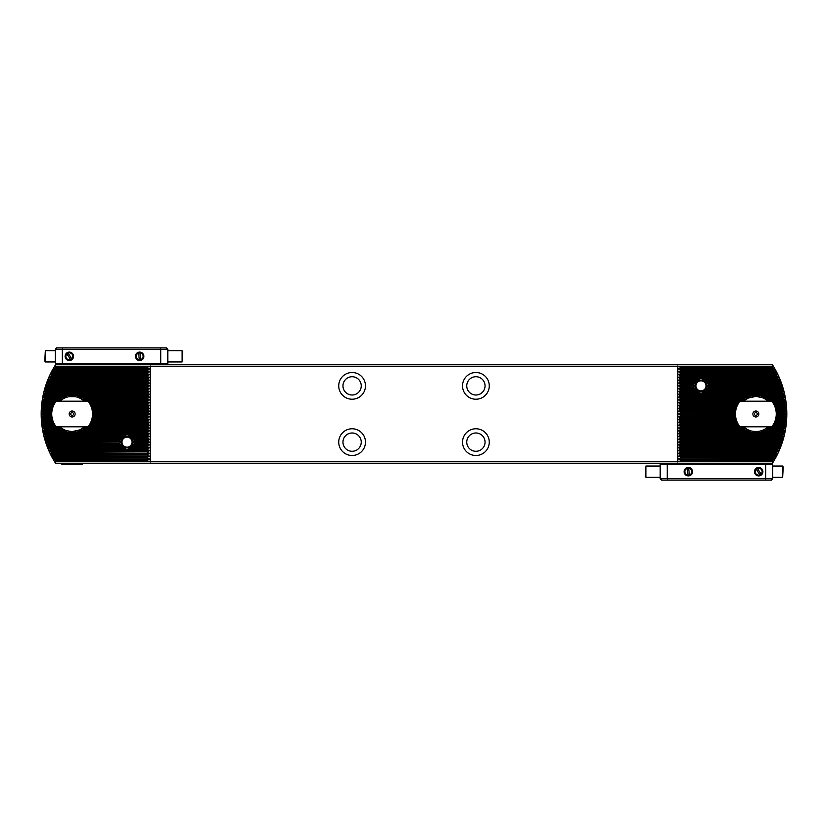 <?xml version="1.0" encoding="UTF-8"?>
<svg xmlns="http://www.w3.org/2000/svg" width="828" height="828" viewBox="0 0 828 828"><rect width="100%" height="100%" fill="white"/><g stroke="black" fill="none" stroke-linecap="round" stroke-linejoin="round"><path stroke-width="1.24" d="M773.476 461.548L772.42 463.235L55.579 463.235L54.524 461.548A91.442 91.442 0 0 1 54.524 366.452L773.476 366.452A91.442 91.442 0 0 1 773.476 461.548L771.748 460.658A89.507 89.507 0 0 0 772.038 460.192L774.822 458.847L773.404 457.843A89.507 89.507 0 0 0 773.662 457.377L776.157 456.383L774.915 455.038A89.507 89.507 0 0 0 775.153 454.562L777.575 453.568L776.302 452.223A89.507 89.507 0 0 0 776.519 451.746L778.869 450.753L777.575 449.407A89.507 89.507 0 0 0 777.771 448.931L780.193 447.586L778.734 446.592A89.507 89.507 0 0 0 778.91 446.126L781.125 445.122L779.779 443.777A89.507 89.507 0 0 0 779.935 443.311L782.212 441.966L780.711 440.962A89.507 89.507 0 0 0 780.866 440.496L783.071 439.15L781.549 438.147A89.507 89.507 0 0 0 781.684 437.681L783.826 436.335L782.294 435.342A89.507 89.507 0 0 0 782.408 434.866L784.489 433.52L782.936 432.526A89.507 89.507 0 0 0 783.029 432.05L784.996 431.057L783.485 429.711A89.507 89.507 0 0 0 783.567 429.246L785.482 428.242L783.94 426.896A89.507 89.507 0 0 0 784.002 426.43L785.886 425.426L784.302 424.081A89.507 89.507 0 0 0 784.354 423.615L786.196 422.622L784.582 421.266A89.507 89.507 0 0 0 784.613 420.8L786.414 419.806L784.768 418.45A89.507 89.507 0 0 0 784.789 417.985L786.548 416.991L784.861 415.646A89.507 89.507 0 0 0 784.861 415.17L786.6 414.176L784.861 412.83A89.507 89.507 0 0 0 784.861 412.354L786.548 411.009L784.789 410.015A89.507 89.507 0 0 0 784.768 409.549L786.414 408.194L784.613 407.2A89.507 89.507 0 0 0 784.582 406.734L786.196 405.378L784.354 404.385A89.507 89.507 0 0 0 784.302 403.919L785.886 402.574L784.002 401.57A89.507 89.507 0 0 0 783.94 401.104L785.482 399.758L783.567 398.754A89.507 89.507 0 0 0 783.485 398.289L784.996 396.943L783.029 395.95A89.507 89.507 0 0 0 782.936 395.474L784.489 394.48L782.408 393.134A89.507 89.507 0 0 0 782.294 392.658L783.826 391.665L781.684 390.319A89.507 89.507 0 0 0 781.549 389.853L783.071 388.849L780.866 387.504A89.507 89.507 0 0 0 780.711 387.038L782.212 386.034L779.935 384.689A89.507 89.507 0 0 0 779.779 384.223L781.125 382.878L778.91 381.874A89.507 89.507 0 0 0 778.734 381.408L780.193 380.414L777.771 379.069A89.507 89.507 0 0 0 777.575 378.593L778.869 377.247L776.519 376.254A89.507 89.507 0 0 0 776.302 375.777L777.575 374.432L775.153 373.438A89.507 89.507 0 0 0 774.915 372.962L776.157 371.617L773.662 370.623A89.507 89.507 0 0 0 773.404 370.157L774.822 369.153L772.038 367.808A89.507 89.507 0 0 0 771.748 367.342L773.01 366.452M54.524 461.548L773.01 461.548M679.053 366.452L680.595 367.342L678.867 368.802L680.595 370.623L678.867 371.969L680.595 373.438L678.867 374.784L680.595 376.254L678.867 377.599L680.595 379.069L678.867 380.414L680.595 381.874L678.867 383.229L680.595 384.689L678.867 386.034L680.595 387.504L678.867 388.849L680.595 390.319L678.867 391.665L680.595 393.134L678.867 394.48L680.595 395.95L678.867 397.295L680.595 398.754L678.867 400.11L680.595 401.57L678.867 402.925L680.595 404.385L678.867 405.73L680.595 407.2L678.867 408.546L680.595 410.015L678.867 411.361L680.595 412.354L734.819 412.354M680.595 412.354L734.788 412.83M680.595 412.83L678.867 413.824L680.595 415.17L734.788 415.17M680.595 415.17L734.819 415.646M680.595 370.623L773.662 370.623M680.595 372.962L774.915 372.962M680.595 370.157L773.404 370.157M680.595 410.015L735.14 410.015M680.595 409.549L735.233 409.549M680.595 407.2L735.885 407.2M680.595 406.734L736.051 406.734M680.595 404.385L737.075 404.385M680.595 403.919L737.324 403.919M680.595 401.57L738.804 401.57M680.595 401.104L741.205 401.104A19.52 19.52 0 0 0 741.122 401.197M680.595 398.754L743.658 398.754L745.19 399.758L741.205 401.104M680.595 367.808L772.038 367.808M680.595 367.342L771.748 367.342M680.595 415.646L678.867 416.639L680.595 417.985L678.867 419.454L680.595 420.8L678.867 422.27L680.595 423.615L678.867 425.074L680.595 426.43L678.867 427.89L680.595 429.246L678.867 430.705L680.595 432.05L678.867 433.52L680.595 434.866L678.867 436.335L680.595 437.681L678.867 439.15L680.595 440.496L678.867 441.966L680.595 443.311L678.867 444.771L680.595 446.126L678.867 447.586L680.595 448.931L678.867 450.401L680.595 451.746L678.867 453.216L680.595 455.038L774.915 455.038M680.595 455.038L678.867 456.031L680.595 457.377L773.662 457.377M680.595 457.377L773.404 457.843M680.595 417.985L735.14 417.985M680.595 418.45L735.233 418.45M680.595 420.8L735.885 420.8M680.595 421.266L736.051 421.266M680.595 423.615L737.075 423.615M680.595 424.081L737.324 424.081M680.595 426.43L738.804 426.43M680.595 426.896L741.205 426.896L745.19 428.242L743.658 429.246A19.52 19.52 0 0 0 744.269 429.711L750.789 431.057L748.429 432.05A19.52 19.52 0 0 0 749.692 432.526L762.029 432.526A19.52 19.52 0 0 0 763.292 432.05L760.932 431.057L767.452 429.711A19.52 19.52 0 0 0 768.063 429.246L766.531 428.242L770.516 426.896A19.52 19.52 0 0 0 770.599 426.803M680.595 429.246L743.658 429.246M680.595 457.843L678.867 458.847L680.595 460.192L772.038 460.192M680.595 460.192L771.748 460.658M680.595 460.658L679.053 461.548M54.524 366.452L55.579 364.765L772.42 364.765L773.476 366.452M60.082 426.803A17.585 17.585 0 0 0 84.197 426.803M84.197 401.197A17.585 17.585 0 0 0 60.082 401.197M62.483 428.697L63.052 429.059M63.156 429.121L64.18 429.68M743.803 426.803A17.585 17.585 0 0 0 767.918 426.803A17.585 17.585 0 0 1 743.803 426.803M767.918 401.197A17.585 17.585 0 0 0 743.803 401.197A17.585 17.585 0 0 1 767.918 401.197M765.579 399.344L765.59 399.344C765.558 398.496 762.309 397.523 755.86 396.415L748.533 398.02L746.018 399.427M762.681 430.208C760.414 432.247 749.557 431.481 748.626 430.022M121.374 442.142A5.63 5.63 0 0 0 125.68 447.606A5.63 5.63 0 0 1 122.937 438.25A5.63 5.63 0 0 1 132.408 440.558A5.63 5.63 0 0 1 125.68 447.606M695.365 385.858A5.63 5.63 0 0 0 700.995 391.489A5.63 5.63 0 0 0 706.626 385.858A5.63 5.63 0 0 0 700.995 380.238A5.63 5.63 0 0 0 695.365 385.858M54.99 366.452L56.252 367.342A89.507 89.507 0 0 0 55.962 367.808L53.178 369.153L54.596 370.157A89.507 89.507 0 0 0 54.337 370.623L51.843 371.617L53.085 372.962A89.507 89.507 0 0 0 52.847 373.438L50.425 374.432L51.698 375.777A89.507 89.507 0 0 0 51.481 376.254L49.131 377.247L50.425 378.593A89.507 89.507 0 0 0 50.229 379.069L47.807 380.414L49.266 381.408A89.507 89.507 0 0 0 49.09 381.874L46.875 382.878L48.221 384.223A89.507 89.507 0 0 0 48.065 384.689L45.788 386.034L47.289 387.038A89.507 89.507 0 0 0 47.134 387.504L44.929 388.849L46.451 389.853A89.507 89.507 0 0 0 46.316 390.319L44.174 391.665L45.706 392.658A89.507 89.507 0 0 0 45.592 393.134L43.511 394.48L45.064 395.474A89.507 89.507 0 0 0 44.971 395.95L43.004 396.943L44.515 398.289A89.507 89.507 0 0 0 44.433 398.754L42.518 399.758L44.06 401.104A89.507 89.507 0 0 0 43.998 401.57L42.114 402.574L43.698 403.919A89.507 89.507 0 0 0 43.646 404.385L41.804 405.378L43.418 406.734A89.507 89.507 0 0 0 43.387 407.2L41.586 408.194L43.232 409.549A89.507 89.507 0 0 0 43.211 410.015L41.452 411.009L43.139 412.354A89.507 89.507 0 0 0 43.139 412.83L41.4 413.824L43.139 415.17A89.507 89.507 0 0 0 43.139 415.646L41.452 416.991L43.211 417.985A89.507 89.507 0 0 0 43.232 418.45L41.586 419.806L43.387 420.8A89.507 89.507 0 0 0 43.418 421.266L41.804 422.622L43.646 423.615A89.507 89.507 0 0 0 43.698 424.081L42.114 425.426L43.998 426.43A89.507 89.507 0 0 0 44.06 426.896L42.518 428.242L44.433 429.246A89.507 89.507 0 0 0 44.515 429.711L43.004 431.057L44.971 432.05A89.507 89.507 0 0 0 45.064 432.526L43.511 433.52L45.592 434.866A89.507 89.507 0 0 0 45.706 435.342L44.174 436.335L46.316 437.681A89.507 89.507 0 0 0 46.451 438.147L44.929 439.15L47.134 440.496A89.507 89.507 0 0 0 47.289 440.962L45.788 441.966L48.065 443.311A89.507 89.507 0 0 0 48.221 443.777L46.875 445.122L49.09 446.126A89.507 89.507 0 0 0 49.266 446.592L47.807 447.586L50.229 448.931A89.507 89.507 0 0 0 50.425 449.407L49.131 450.753L51.481 451.746A89.507 89.507 0 0 0 51.698 452.223L50.425 453.568L52.847 454.562A89.507 89.507 0 0 0 53.085 455.038L51.843 456.383L54.337 457.377A89.507 89.507 0 0 0 54.596 457.843L53.178 458.847L55.962 460.192A89.507 89.507 0 0 0 56.252 460.658L54.99 461.548M462.531 385.858A13.362 13.362 0 0 0 475.903 399.231A13.362 13.362 0 0 0 489.265 385.858A13.362 13.362 0 0 0 475.903 372.496A13.362 13.362 0 0 0 462.531 385.858M466.754 385.858A9.149 9.149 0 0 0 480.478 393.786A9.149 9.149 0 0 0 480.478 377.941A9.149 9.149 0 0 0 466.754 385.858M462.531 442.142A13.362 13.362 0 0 0 475.903 455.503A13.362 13.362 0 0 0 489.265 442.142A13.362 13.362 0 0 0 475.903 428.769A13.362 13.362 0 0 0 462.531 442.142M466.754 442.142A9.149 9.149 0 0 0 480.478 450.059A9.149 9.149 0 0 0 480.478 434.214A9.149 9.149 0 0 0 466.754 442.142M338.735 442.142A13.362 13.362 0 0 0 352.097 455.503A13.362 13.362 0 0 0 365.469 442.142A13.362 13.362 0 0 0 352.097 428.769A13.362 13.362 0 0 0 338.735 442.142M342.958 442.142A9.149 9.149 0 0 0 356.671 450.059A9.149 9.149 0 0 0 356.671 434.214A9.149 9.149 0 0 0 342.958 442.142M338.735 385.858A13.362 13.362 0 0 0 352.097 399.231A13.362 13.362 0 0 0 365.469 385.858A13.362 13.362 0 0 0 352.097 372.496A13.362 13.362 0 0 0 338.735 385.858M342.958 385.858A9.149 9.149 0 0 0 356.671 393.786A9.149 9.149 0 0 0 356.671 377.941A9.149 9.149 0 0 0 342.958 385.858M86.878 401.197A19.52 19.52 0 0 0 86.795 401.104L82.81 399.758L84.342 398.754A19.52 19.52 0 0 0 83.731 398.289L77.211 396.943L79.571 395.95A19.52 19.52 0 0 0 78.308 395.474L65.971 395.474A19.52 19.52 0 0 0 64.708 395.95L67.068 396.943L60.547 398.289A19.52 19.52 0 0 0 59.937 398.754L61.469 399.758L57.484 401.104A19.52 19.52 0 0 0 57.401 401.197M57.401 426.803A19.52 19.52 0 0 0 57.484 426.896L61.469 428.242L59.937 429.246A19.52 19.52 0 0 0 60.547 429.711L67.068 431.057L64.708 432.05A19.52 19.52 0 0 0 65.971 432.526L78.308 432.526A19.52 19.52 0 0 0 79.571 432.05L77.211 431.057L83.731 429.711A19.52 19.52 0 0 0 84.342 429.246L82.81 428.242L86.795 426.896A19.52 19.52 0 0 0 86.878 426.803M770.599 401.197A19.52 19.52 0 0 0 770.516 401.104L766.531 399.758L768.063 398.754A19.52 19.52 0 0 0 767.452 398.289L760.932 396.943L763.292 395.95A19.52 19.52 0 0 0 762.029 395.474L749.692 395.474A19.52 19.52 0 0 0 748.429 395.95L750.789 396.943L744.269 398.289A19.52 19.52 0 0 0 743.658 398.754M127.647 436.335L130.317 435.342A7.566 7.566 0 0 0 129.096 434.866L124.914 434.866A7.566 7.566 0 0 0 123.693 435.342L126.363 436.335L120.888 437.681A7.566 7.566 0 0 0 120.577 438.147L121.995 439.15L119.625 440.496A7.566 7.566 0 0 0 119.532 440.962L121.167 441.966L119.532 443.311A7.566 7.566 0 0 0 119.625 443.777L121.995 445.122L120.577 446.126A7.566 7.566 0 0 0 120.888 446.592L126.363 447.938L123.693 448.931A7.566 7.566 0 0 0 124.914 449.407L129.096 449.407A7.566 7.566 0 0 0 130.317 448.931L127.647 447.938L133.122 446.592A7.566 7.566 0 0 0 133.432 446.126L132.025 445.122L134.395 443.777A7.566 7.566 0 0 0 134.478 443.311L132.842 442.307L134.478 440.962A7.566 7.566 0 0 0 134.395 440.496L132.025 439.15L133.432 438.147A7.566 7.566 0 0 0 133.122 437.681L127.647 436.335L149.133 436.335L147.405 435.342L149.133 433.872L147.405 432.526L149.133 431.057L147.405 429.711L149.133 428.242L147.405 426.896L149.133 425.426L147.405 424.081L149.133 422.622L147.405 421.266L149.133 419.806L147.405 418.45L149.133 416.991L147.405 415.646L149.133 414.176L147.405 412.83L149.133 411.361L147.405 410.015L149.133 408.546L147.405 407.2L149.133 405.73L147.405 404.385L149.133 402.925L147.405 401.57L149.133 400.11L147.405 398.754L149.133 397.295L147.405 395.95L149.133 394.48L147.405 393.134L149.133 391.665L147.405 390.319L149.133 388.849L147.405 387.504L149.133 386.034L147.405 384.689L149.133 383.229L147.405 381.874L149.133 380.414L147.405 379.069L149.133 377.599L147.405 376.254L149.133 374.784L147.405 373.438L149.133 371.969L147.405 370.623L149.133 369.153L147.405 367.342L148.947 366.452M45.788 441.966L121.167 441.966L45.902 442.307M700.353 391.665L697.683 392.658A7.566 7.566 0 0 0 698.904 393.134L703.086 393.134A7.566 7.566 0 0 0 704.307 392.658L701.637 391.665L707.112 390.319A7.566 7.566 0 0 0 707.422 389.853L706.005 388.849L708.375 387.504A7.566 7.566 0 0 0 708.468 387.038L706.833 386.034L708.468 384.689A7.566 7.566 0 0 0 708.375 384.223L706.005 382.878L707.422 381.874A7.566 7.566 0 0 0 707.112 381.408L701.637 380.062L704.307 379.069A7.566 7.566 0 0 0 703.086 378.593L698.904 378.593A7.566 7.566 0 0 0 697.683 379.069L700.353 380.062L694.878 381.408A7.566 7.566 0 0 0 694.568 381.874L695.975 382.878L693.605 384.223A7.566 7.566 0 0 0 693.522 384.689L695.158 385.693L693.522 387.038A7.566 7.566 0 0 0 693.605 387.504L695.975 388.849L694.568 389.853A7.566 7.566 0 0 0 694.878 390.319L700.353 391.665L678.867 391.665M678.867 385.693L695.158 385.693L678.867 386.034M93.212 412.83L147.405 412.83M93.181 412.354L147.405 412.354M93.181 415.646L147.405 415.646M93.212 415.17L147.405 415.17M776.902 412.354L784.861 412.354M776.933 412.83L784.861 412.83M776.933 415.17L784.861 415.17M776.902 415.646L784.861 415.646M43.139 412.83L51.067 412.83M43.139 415.17L51.067 415.17M43.139 415.646L51.098 415.646M43.139 412.354L51.098 412.354M680.595 376.254L776.519 376.254M51.481 376.254L147.405 376.254M680.595 375.777L776.302 375.777M51.698 375.777L147.405 375.777M680.595 373.438L775.153 373.438M52.847 373.438L147.405 373.438M53.085 372.962L147.405 372.962M54.337 370.623L147.405 370.623M54.596 370.157L147.405 370.157M43.211 410.015L51.419 410.015M92.86 410.015L147.405 410.015M776.581 410.015L784.789 410.015M92.767 409.549L147.405 409.549M43.232 409.549L51.512 409.549M776.488 409.549L784.768 409.549M43.387 407.2L52.164 407.2M92.115 407.2L147.405 407.2M775.836 407.2L784.613 407.2M91.949 406.734L147.405 406.734M43.418 406.734L52.33 406.734M775.67 406.734L784.582 406.734M43.646 404.385L53.354 404.385M90.925 404.385L147.405 404.385M774.646 404.385L784.354 404.385M90.676 403.919L147.405 403.919M43.698 403.919L53.603 403.919M774.397 403.919L784.302 403.919M43.998 401.57L55.083 401.57M89.196 401.57L147.405 401.57M772.917 401.57L784.002 401.57M86.795 401.104L147.405 401.104M44.06 401.104L57.484 401.104M770.516 401.104L783.94 401.104M84.342 398.754L147.405 398.754M44.433 398.754L59.937 398.754M768.063 398.754L783.567 398.754M680.595 398.289L744.269 398.289M83.731 398.289L147.405 398.289M44.515 398.289L60.547 398.289M767.452 398.289L783.485 398.289M680.595 395.95L748.429 395.95M79.571 395.95L147.405 395.95M44.971 395.95L64.708 395.95M763.292 395.95L783.029 395.95M680.595 395.474L749.692 395.474M78.308 395.474L147.405 395.474M45.064 395.474L65.971 395.474M762.029 395.474L782.936 395.474M680.595 393.134L698.904 393.134M703.086 393.134L782.408 393.134M45.592 393.134L147.405 393.134M680.595 392.658L697.683 392.658M45.706 392.658L147.405 392.658M704.307 392.658L782.294 392.658M680.595 390.319L694.878 390.319M46.316 390.319L147.405 390.319M707.112 390.319L781.684 390.319M680.595 389.853L694.568 389.853M46.451 389.853L147.405 389.853M707.422 389.853L781.549 389.853M680.595 387.504L693.605 387.504M47.134 387.504L147.405 387.504M708.375 387.504L780.866 387.504M680.595 387.038L693.522 387.038M47.289 387.038L147.405 387.038M708.468 387.038L780.711 387.038M680.595 384.689L693.522 384.689M48.065 384.689L147.405 384.689M708.468 384.689L779.935 384.689M680.595 384.223L693.605 384.223M48.221 384.223L147.405 384.223M708.375 384.223L779.779 384.223M680.595 381.874L694.568 381.874M49.09 381.874L147.405 381.874M707.422 381.874L778.91 381.874M680.595 381.408L694.878 381.408M49.266 381.408L147.405 381.408M707.112 381.408L778.734 381.408M680.595 379.069L697.683 379.069M50.229 379.069L147.405 379.069M704.307 379.069L777.771 379.069M680.595 378.593L698.904 378.593M50.425 378.593L147.405 378.593M703.086 378.593L777.575 378.593M55.962 367.808L147.405 367.808M56.252 367.342L147.405 367.342M51.481 451.746L147.405 451.746L149.133 450.753L147.405 449.407L149.133 447.938L147.405 446.592L149.133 445.122L147.405 443.777L149.133 442.307L147.405 440.962L149.133 439.502L147.405 437.681L149.133 436.335M680.595 451.746L776.519 451.746M680.595 452.223L776.302 452.223M51.698 452.223L147.405 451.746M52.847 454.562L147.405 454.562L149.133 453.568L147.405 452.223M680.595 454.562L775.153 454.562M53.085 455.038L147.405 454.562M54.337 457.377L147.405 457.377L149.133 456.383L147.405 455.038M54.596 457.843L147.405 457.377M92.86 417.985L147.405 417.985M43.211 417.985L51.419 417.985M776.581 417.985L784.789 417.985M43.232 418.45L51.512 418.45M92.767 418.45L147.405 418.45M776.488 418.45L784.768 418.45M92.115 420.8L147.405 420.8M43.387 420.8L52.164 420.8M775.836 420.8L784.613 420.8M43.418 421.266L52.33 421.266M91.949 421.266L147.405 421.266M775.67 421.266L784.582 421.266M90.925 423.615L147.405 423.615M43.646 423.615L53.354 423.615M774.646 423.615L784.354 423.615M43.698 424.081L53.603 424.081M90.676 424.081L147.405 424.081M774.397 424.081L784.302 424.081M89.196 426.43L147.405 426.43M43.998 426.43L55.083 426.43M772.917 426.43L784.002 426.43M86.795 426.896L147.405 426.896M44.06 426.896L57.484 426.896M770.516 426.896L783.94 426.896M84.342 429.246L147.405 429.246M44.433 429.246L59.937 429.246M768.063 429.246L783.567 429.246M680.595 429.711L744.269 429.711M83.731 429.711L147.405 429.711M44.515 429.711L60.547 429.711M767.452 429.711L783.485 429.711M680.595 432.05L748.429 432.05M79.571 432.05L147.405 432.05M44.971 432.05L64.708 432.05M763.292 432.05L783.029 432.05M680.595 432.526L749.692 432.526M78.308 432.526L147.405 432.526M45.064 432.526L65.971 432.526M762.029 432.526L782.936 432.526M680.595 434.866L782.408 434.866M129.096 434.866L147.405 434.866M45.592 434.866L124.914 434.866M680.595 435.342L782.294 435.342M130.317 435.342L147.405 435.342M45.706 435.342L123.693 435.342M680.595 437.681L781.684 437.681M133.122 437.681L147.405 437.681M46.316 437.681L120.888 437.681M680.595 438.147L781.549 438.147M133.432 438.147L147.405 438.147M46.451 438.147L120.577 438.147M680.595 440.496L780.866 440.496M134.395 440.496L147.405 440.496M47.134 440.496L119.625 440.496M680.595 440.962L780.711 440.962M134.478 440.962L147.405 440.962M47.289 440.962L119.532 440.962M680.595 443.311L779.935 443.311M134.478 443.311L147.405 443.311M48.065 443.311L119.532 443.311M680.595 443.777L779.779 443.777M134.395 443.777L147.405 443.777M48.221 443.777L119.625 443.777M680.595 446.126L778.91 446.126M133.432 446.126L147.405 446.126M49.09 446.126L120.577 446.126M680.595 446.592L778.734 446.592M133.122 446.592L147.405 446.592M49.266 446.592L120.888 446.592M680.595 448.931L777.771 448.931M130.317 448.931L147.405 448.931M50.229 448.931L123.693 448.931M680.595 449.407L777.575 449.407M129.096 449.407L147.405 449.407M50.425 449.407L124.914 449.407M55.962 460.192L147.405 460.192L149.133 459.198L147.405 457.843M56.252 460.658L147.405 460.192M148.947 461.548L147.405 460.658M150.22 365.997L150.22 462.003M677.78 365.997L677.78 462.003M752.735 431.305L755.86 431.585M756.73 431.564L757.516 431.502M758.303 431.419L760.673 430.912M752.838 431.326L755.767 431.585M757.123 431.543L758.903 431.316M739.984 401.197L739.083 401.197A21.104 21.104 0 0 0 739.083 426.803L771.737 426.803A20.4 20.4 0 0 0 771.737 401.197L739.984 401.197A20.4 20.4 0 0 0 739.984 426.803M771.737 426.803L772.638 426.803A21.104 21.104 0 0 0 772.638 401.197L771.737 401.197M758.852 414A2.991 2.991 0 0 0 754.37 411.412A2.991 2.991 0 0 0 754.37 416.587A2.991 2.991 0 0 0 758.852 414M757.268 414A1.408 1.408 0 0 0 755.157 412.779A1.408 1.408 0 0 0 755.157 415.221A1.408 1.408 0 0 0 757.268 414M60.889 463.235L62.286 464.643L81.982 464.643L83.39 463.235M80.523 429.463L81.724 428.749M62.576 428.759C63.342 429.877 66.53 430.819 72.139 431.585L79.467 429.98M75.162 396.674L69.097 396.684M88.016 426.803L88.917 426.803A21.104 21.104 0 0 0 88.917 401.197L56.263 401.197A20.4 20.4 0 0 0 56.263 426.803L88.016 426.803A20.4 20.4 0 0 0 88.016 401.197M56.263 401.197L55.362 401.197A21.104 21.104 0 0 0 55.362 426.803L56.263 426.803M69.148 414A2.991 2.991 0 0 0 73.63 416.587A2.991 2.991 0 0 0 73.63 411.412A2.991 2.991 0 0 0 69.148 414M70.732 414A1.408 1.408 0 0 0 72.843 415.221A1.408 1.408 0 0 0 72.843 412.779A1.408 1.408 0 0 0 70.732 414M660.195 478.719L660.195 463.939L660.899 463.235L660.899 463.939L772.038 463.939L772.038 463.235L772.741 463.939L772.741 478.719L765.714 478.719L765.714 464.643L667.233 464.643L667.233 478.719L765.714 478.719L765.124 480.126L661.603 480.126L660.195 478.719L667.233 478.719L667.813 480.126M758.676 475.903A4.223 4.223 0 0 0 762.329 469.569A4.223 4.223 0 0 0 755.022 469.569A4.223 4.223 0 0 0 758.676 475.903M688.337 475.903A4.223 4.223 0 0 0 691.991 469.569A4.223 4.223 0 0 0 684.673 469.569A4.223 4.223 0 0 0 688.337 475.903M772.741 478.719L771.334 480.126L765.124 480.126M772.038 463.939L772.741 464.643L765.714 464.643L765.414 463.939M667.523 463.939L667.233 464.643L660.195 464.643L660.899 463.939M688.006 475.179A3.519 3.519 0 0 0 689.413 475.024M688.658 468.182A3.519 3.519 0 0 0 687.261 468.327M759.938 474.961A3.519 3.519 0 0 0 761.118 474.206M757.413 468.4A3.519 3.519 0 0 0 756.233 469.155M782.657 466.05L783.216 467.023L782.657 477.311L782.657 466.05L772.741 466.05M645.912 477.311L645.354 476.338L645.912 466.05L645.912 477.311L660.195 477.311M761.077 474.144A3.436 3.436 0 0 0 757.454 468.462L761.501 474.806M757.03 467.789L757.454 468.462M756.274 469.217L760.321 475.572A4.223 4.223 0 0 1 755.84 468.555L756.274 469.217A3.436 3.436 0 0 0 759.897 474.899M687.261 468.41A3.436 3.436 0 0 0 688.006 475.106L687.178 467.623M689.403 474.951A3.436 3.436 0 0 0 688.668 468.255L689.486 475.738A4.223 4.223 0 0 1 688.089 475.893L688.006 475.106M688.668 468.255L688.575 467.468M167.805 349.281L167.805 364.061L167.101 364.765L167.101 364.061L55.962 364.061L55.962 364.765L55.259 364.061L55.259 349.281L62.286 349.281L62.286 363.357L160.767 363.357L160.767 349.281L62.286 349.281L62.876 347.874L166.397 347.874L167.805 349.281L160.767 349.281L160.187 347.874M69.324 352.097A4.223 4.223 0 0 0 65.671 358.431A4.223 4.223 0 0 0 72.978 358.431A4.223 4.223 0 0 0 69.324 352.097M139.663 352.097A4.223 4.223 0 0 0 136.009 358.431A4.223 4.223 0 0 0 143.327 358.431A4.223 4.223 0 0 0 139.663 352.097M55.259 349.281L56.666 347.874L62.876 347.874M55.962 364.061L55.259 363.357L62.286 363.357L62.586 364.061M160.477 364.061L160.767 363.357L167.805 363.357L167.101 364.061M139.994 352.821A3.519 3.519 0 0 0 138.587 352.976M139.342 359.818A3.519 3.519 0 0 0 140.739 359.673M68.062 353.038A3.519 3.519 0 0 0 66.882 353.794M70.587 359.6A3.519 3.519 0 0 0 71.767 358.845M45.343 361.95L44.784 360.977L45.343 350.689L45.343 361.95L55.259 361.95M182.088 350.689L182.646 351.662L182.088 361.95L182.088 350.689L167.805 350.689M66.923 353.856A3.436 3.436 0 0 0 70.546 359.538L66.499 353.194M70.97 360.211L70.546 359.538M71.725 358.783L67.679 352.428A4.223 4.223 0 0 1 72.16 359.445L71.725 358.783A3.436 3.436 0 0 0 68.103 353.101M140.739 359.59A3.436 3.436 0 0 0 139.994 352.894L140.822 360.377M138.597 353.049A3.436 3.436 0 0 0 139.332 359.745L138.514 352.262A4.223 4.223 0 0 1 139.911 352.107L139.994 352.894M139.332 359.745L139.425 360.532M125.815 447.016A5.02 5.02 0 0 1 123.372 438.664A5.02 5.02 0 0 1 131.828 440.724A5.02 5.02 0 0 1 125.815 447.016M706.015 385.858A5.02 5.02 0 0 1 698.48 390.216A5.02 5.02 0 0 1 698.48 381.511A5.02 5.02 0 0 1 706.015 385.858M706.626 385.858A5.63 5.63 0 0 1 698.18 390.733A5.63 5.63 0 0 1 698.18 380.994A5.63 5.63 0 0 1 706.626 385.858M678.867 414.176L734.757 414.176M678.867 413.824L734.757 413.824M678.867 371.617L776.157 371.617M678.867 371.969L776.343 371.969M678.867 411.009L734.974 411.009M678.867 411.361L734.922 411.361M678.867 408.194L735.574 408.194M678.867 408.546L735.471 408.546M678.867 405.378L736.599 405.378M678.867 405.73L736.444 405.73M678.867 402.574L738.121 402.574M678.867 402.925L737.903 402.925M678.867 399.758L745.19 399.758M678.867 400.11L744.734 400.11M678.867 368.802L774.615 368.802M678.867 369.153L774.822 369.153M678.867 456.031L776.343 456.031M678.867 456.383L776.157 456.383M678.867 416.639L734.922 416.639M678.867 416.991L734.974 416.991M678.867 419.454L735.471 419.454M678.867 419.806L735.574 419.806M678.867 422.27L736.444 422.27M678.867 422.622L736.599 422.622M678.867 425.074L737.903 425.074M678.867 425.426L738.121 425.426M678.867 427.89L744.734 427.89M678.867 428.242L745.19 428.242M678.867 458.847L774.822 458.847M678.867 459.198L774.615 459.198M93.243 414.176L149.133 414.176M93.243 413.824L149.133 413.824M776.964 414.176L786.6 414.176M776.964 413.824L786.6 413.824M41.4 413.824L51.036 413.824M41.4 414.176L51.036 414.176M678.867 394.48L784.489 394.48M678.867 394.128L784.406 394.128M43.594 394.128L149.133 394.128M43.511 394.48L149.133 394.48M678.867 377.247L778.869 377.247M49.131 377.247L149.133 377.247M678.867 377.599L779.024 377.599M48.976 377.599L149.133 377.599M678.867 374.432L777.575 374.432M50.425 374.432L149.133 374.432M678.867 374.784L777.74 374.784M50.26 374.784L149.133 374.784M51.843 371.617L149.133 371.617M51.657 371.969L149.133 371.969M41.452 411.009L51.253 411.009M93.026 411.009L149.133 411.009M776.747 411.009L786.548 411.009M41.441 411.361L51.201 411.361M93.078 411.361L149.133 411.361M776.799 411.361L786.559 411.361M41.586 408.194L51.853 408.194M92.425 408.194L149.133 408.194M776.146 408.194L786.414 408.194M92.529 408.546L149.133 408.546M41.566 408.546L51.75 408.546M776.25 408.546L786.434 408.546M41.804 405.378L52.878 405.378M91.401 405.378L149.133 405.378M775.122 405.378L786.196 405.378M91.556 405.73L149.133 405.73M41.773 405.73L52.723 405.73M775.277 405.73L786.227 405.73M42.114 402.574L54.4 402.574M89.879 402.574L149.133 402.574M773.6 402.574L785.886 402.574M90.097 402.925L149.133 402.925M42.073 402.925L54.182 402.925M773.818 402.925L785.927 402.925M82.81 399.758L149.133 399.758M42.518 399.758L61.469 399.758M766.531 399.758L785.482 399.758M83.266 400.11L149.133 400.11M42.466 400.11L61.013 400.11M766.987 400.11L785.534 400.11M678.867 396.943L750.789 396.943M77.211 396.943L149.133 396.943M43.004 396.943L67.068 396.943M760.932 396.943L784.996 396.943M678.867 397.295L749.733 397.295M78.267 397.295L149.133 397.295M42.942 397.295L66.002 397.295M761.998 397.295L785.058 397.295M678.867 391.313L698.904 391.313M44.267 391.313L149.133 391.313M703.086 391.313L783.733 391.313M44.174 391.665L149.133 391.665M701.637 391.665L783.826 391.665M678.867 388.498L695.789 388.498M45.033 388.498L149.133 388.498M706.201 388.498L782.967 388.498M678.867 388.849L695.975 388.849M44.929 388.849L149.133 388.849M706.005 388.849L783.071 388.849M45.902 385.693L149.133 385.693M706.833 385.693L782.098 385.693M45.788 386.034L149.133 386.034M706.833 386.034L782.212 386.034M678.867 382.878L695.975 382.878M46.875 382.878L149.133 382.878M706.005 382.878L781.125 382.878M678.867 383.229L695.789 383.229M46.751 383.229L149.133 383.229M706.201 383.229L781.249 383.229M678.867 380.062L700.353 380.062M47.952 380.062L149.133 380.062M701.637 380.062L780.048 380.062M678.867 380.414L698.904 380.414M47.807 380.414L149.133 380.414M703.086 380.414L780.193 380.414M53.385 368.802L149.133 368.802M53.178 369.153L149.133 369.153M678.867 433.872L784.406 433.872M678.867 433.52L784.489 433.52M43.511 433.52L149.133 433.52M43.594 433.872L149.133 433.872M678.867 450.753L778.869 450.753M678.867 450.401L779.024 450.401M48.976 450.401L149.133 450.401M49.131 450.753L149.133 450.753M678.867 453.216L777.74 453.216M50.26 453.216L149.133 453.216M678.867 453.568L777.575 453.568M50.425 453.568L149.133 453.568M51.657 456.031L149.133 456.031M51.843 456.383L149.133 456.383M41.441 416.639L51.201 416.639M93.078 416.639L149.133 416.639M776.799 416.639L786.559 416.639M93.026 416.991L149.133 416.991M41.452 416.991L51.253 416.991M776.747 416.991L786.548 416.991M41.566 419.454L51.75 419.454M92.529 419.454L149.133 419.454M776.25 419.454L786.434 419.454M92.425 419.806L149.133 419.806M41.586 419.806L51.853 419.806M776.146 419.806L786.414 419.806M41.773 422.27L52.723 422.27M91.556 422.27L149.133 422.27M775.277 422.27L786.227 422.27M91.401 422.622L149.133 422.622M41.804 422.622L52.878 422.622M775.122 422.622L786.196 422.622M42.073 425.074L54.182 425.074M90.097 425.074L149.133 425.074M773.818 425.074L785.927 425.074M89.879 425.426L149.133 425.426M42.114 425.426L54.4 425.426M773.6 425.426L785.886 425.426M83.266 427.89L149.133 427.89M42.466 427.89L61.013 427.89M766.987 427.89L785.534 427.89M82.81 428.242L149.133 428.242M42.518 428.242L61.469 428.242M766.531 428.242L785.482 428.242M678.867 430.705L749.733 430.705M78.267 430.705L149.133 430.705M42.942 430.705L66.002 430.705M761.998 430.705L785.058 430.705M678.867 431.057L750.789 431.057M77.211 431.057L149.133 431.057M43.004 431.057L67.068 431.057M760.932 431.057L784.996 431.057M678.867 436.335L783.826 436.335M44.174 436.335L126.363 436.335M678.867 436.687L783.733 436.687M129.096 436.687L149.133 436.687M44.267 436.687L124.914 436.687M678.867 439.15L783.071 439.15M132.025 439.15L149.133 439.15M44.929 439.15L121.995 439.15M678.867 439.502L782.967 439.502M132.211 439.502L149.133 439.502M45.033 439.502L121.799 439.502M678.867 441.966L782.212 441.966M132.842 441.966L149.133 441.966M678.867 442.307L782.098 442.307M132.842 442.307L149.133 442.307M678.867 444.771L781.249 444.771M132.211 444.771L149.133 444.771M46.751 444.771L121.799 444.771M678.867 445.122L781.125 445.122M132.025 445.122L149.133 445.122M46.875 445.122L121.995 445.122M678.867 447.586L780.193 447.586M129.096 447.586L149.133 447.586M47.807 447.586L124.914 447.586M678.867 447.938L780.048 447.938M127.647 447.938L149.133 447.938M47.952 447.938L126.363 447.938M53.178 458.847L149.133 458.847M53.385 459.198L149.133 459.198M772.741 477.311L782.657 477.311M660.195 466.05L645.912 466.05M55.259 350.689L45.343 350.689M167.805 361.95L182.088 361.95"/></g></svg>
